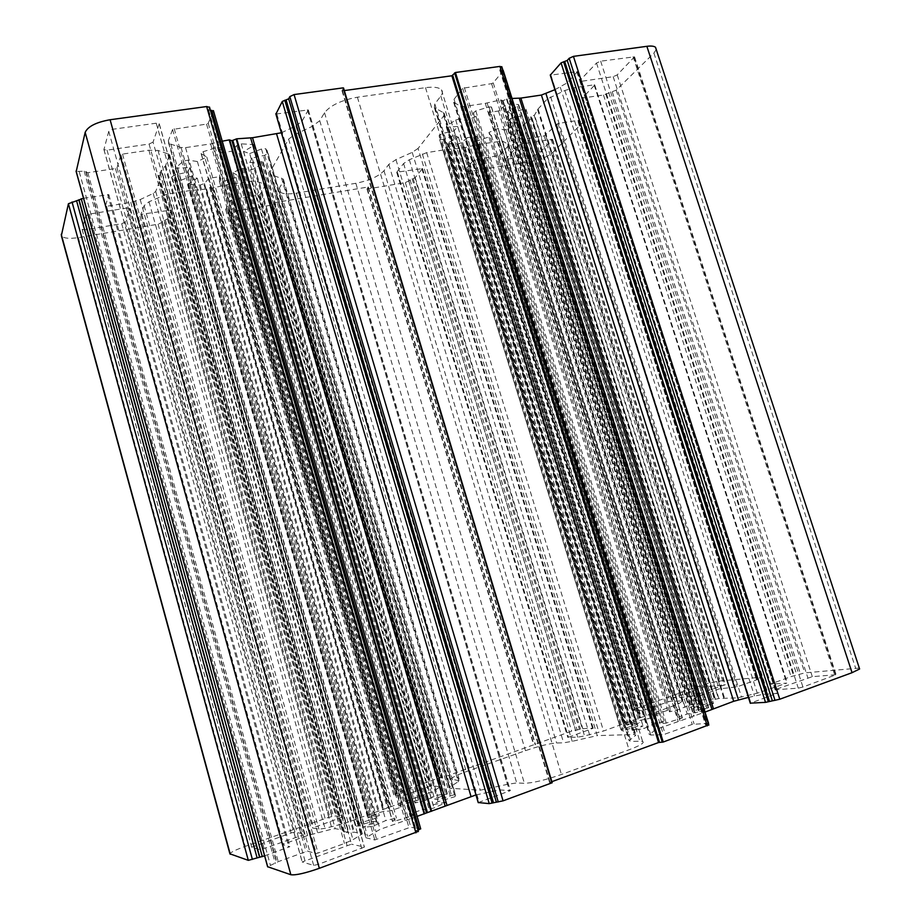 <?xml version="1.0" encoding="UTF-8"?>
<svg xmlns="http://www.w3.org/2000/svg" width="921" height="921" viewBox="0 0 921 921"><rect width="100%" height="100%" fill="white"/><g stroke="black" fill="none" stroke-linecap="round" stroke-linejoin="round"><path stroke-width="0.69" stroke-dasharray="4.61 3.45" d="M708.261 707.892L695.263 710.275L697.819 708.157L713.418 703.552L711.185 702.355L695.746 706.994L690.232 707.351L699.891 703.103L688.747 705.152L679.663 709.297L669.486 711.829L670.476 710.01L667.541 710.425L654.566 714.328L652.552 715.398L656.535 715.709L647.405 718.979L635.513 721.131L626.833 725.103L639.266 722.651L636.319 724.827L620.858 729.455L622.193 730.871L637.793 726.174L643.008 725.955L633.026 730.468L643.837 728.569L653.668 724.056L664.225 721.465L663.12 723.48L666.251 723.077L682.392 717.908L677.764 717.401L687.193 714.005L700.11 711.68L708.261 707.892L518.258 104.534L518.558 105.489L517.383 106.329L507.39 111.568L511.155 113.79L697.819 708.157M511.155 113.79L522.541 109.484L526.006 109.3L525.454 114.204L522.103 115.816L510.948 118.279L695.746 706.994M510.948 118.279L506.976 122.712L690.232 707.351M506.976 122.712L517.66 122.205L508.173 128.94L504.098 129.907L498.111 128.422L488.936 132.474L669.486 711.829M488.936 132.474L491.215 136.147L476.664 141.097L474.28 140.648L476.594 136.181L467.384 137.632L647.405 718.979M418.353 800.153L401.855 804.551L398.897 805.898L400.854 807.176L390.124 811.021L384.057 811.297L379.475 812.541L367.744 817.802L379.337 815.695L374.064 818.815L357.29 823.835L355.84 826.402L372.809 821.302L376.344 821.831L362.552 827.484L372.648 826.333L385.841 820.519L396.421 818.021L392.404 821.348L395.097 821.048L410.236 816.501L413.379 815.05L411.169 813.6L422.336 809.571L429.048 809.271L433.941 807.936L444.912 803.043L445.442 802.398L444.187 802.536L433.158 804.77L438.062 801.719L455.02 796.642L455.388 794.386L438.615 799.44L434.654 799.094L447.433 793.879L437.187 795.226L425.099 800.522L414.899 802.962L418.353 800.153L237.998 175.761L235.983 177.488L222.629 181.495L219.417 181.333L219.578 176.659L208.837 178.352L390.124 811.021M208.837 178.352L204.474 183.486L200.237 185.052L187.539 184.591L197.301 178.248L190.935 176.383L179.422 180.838L175.036 181.172L171.755 176.901L174.955 174.932L187.849 172.1L189.772 167.61L175.358 168.198L183.244 161.221L188.103 160.104L197.393 161.532L206.799 157.042L201.089 153.554L203.184 151.666L217.494 147.372L220.936 147.602L220.764 152.863L231.931 151.182L236.743 145.53L241.244 143.837L254.035 144.609L253.056 146.013L243.593 151.481L249.683 153.577L438.062 801.719M249.683 153.577L261.472 148.995L265.743 148.73L268.057 153.289L264.718 155.281L252.135 158.032L438.615 799.44M252.135 158.032L249.775 162.522L434.654 799.094M249.775 162.522L263.164 161.912L255.025 168.635L250.466 169.694L242.027 168.405L232.909 172.664L414.899 802.962M264.615 855.839L289.862 846.664L282.379 844.707L283.357 844.166L307.614 835.52L332.09 829.084L335.221 828.658L342.117 829.925L344.086 832.008L348.38 831.076L346.354 832.4L354.435 832.193L362.321 833.873L352.985 839.71L344.454 843.486L318.044 853.053L316.26 853.468L307.672 851.246L305.945 851.649L278.234 861.653L267.677 866.73M83.523 198.268L108.828 194.619L105.42 206.028L106.56 206.292L130.782 202.401L140.222 199.569L153.197 193.433L155.707 191.418L159.287 182.105L158.769 175.658L162.522 173.678L159.978 172.688L165.653 165.527L169.522 154.44L158.009 150.445L148.88 150.215L122.505 154.095L120.927 154.866L117.013 167.783L115.482 168.531L87.829 172.699L84.191 171.145L76.213 171.513M656.247 49.527L653.898 53.107L616.161 90.189L603.485 95.013L582.291 98.052L594.632 85.204L594.114 84.813L573.967 87.771L564.872 90.5L547.316 98.973L538.083 108.943L534.502 115.113L530.634 117.082L531.866 118.003L522.967 125.244L514.459 134.431L514.148 135.732L519.49 138.714L525.292 138.956L544.196 135.917L558.022 123.506L577.985 120.363L578.86 120.444L578.123 121.756L583.879 121.422L552.83 152.426C547.96 156.524 541.053 159.471 532.119 161.29L466.889 171.859L468.455 169.499L465.6 169.176L473.521 160.358L499.539 155.304L507.609 146.669L508.196 144.217L502.509 141.097L480.186 144.079L465.001 147.51L463.298 146.842L459.049 148.442L446.673 149.444L426.676 152.644L409.315 159.747L403.582 163.547L396.778 172.227L422.509 168.555L415.187 177.603L405.355 182.611L367.364 189.001L367.94 187.021L274.573 202.678L272.156 205.015L230.998 211.945L228.719 211.703L229.548 209.608L225.657 209.516L230.296 200.456L259.929 194.757L264.903 186.065L264.972 184.315L255.175 180.758L228.88 184.327L212.993 187.919L209.631 187.47L206.039 189.058L189.887 190.566L166.586 194.296L149.006 201.768L144.113 205.671L140.878 214.351L171.168 210.069L167.415 219.037L162.119 221.132L161.497 222.64L158.09 224.206L78.343 237.618C69.017 238.988 63.365 238.332 61.362 235.638M859.316 668.07L804.781 672.883L791.035 676.601L770.186 684.188L786.741 683.129L757.304 693.202L737.491 697.853L718.864 698.498L714.454 699.488L715.203 698.751L691.452 700.904L695.148 697.957L700.397 695.585L719.105 688.92L737.053 686.847L756.774 679.79L757.546 679.422L756.314 679.353L761.759 677.165L720.153 680.987C713.971 681.793 706.384 683.727 697.404 686.755L632.934 709.688L635.34 709.723L632.819 710.943L643.756 710.241L669.855 701.307L682.438 700.927L678.466 704.047L603.531 731.009L584.547 735.948L577.697 737.168L567.889 737.456L593.216 728.235L582.786 728.626L571.665 731.147L442.195 777.658L439.041 777.957L397.953 792.451L395.926 793.43L397.492 793.706L393.889 795.295L401.717 796.02L431.615 785.774L440.376 786.73L432.605 791.692L344.35 823.432L324.998 828.347L318.931 829.188L312.622 827.967L342.67 817.008L335.751 815.937L328.843 817.272L245.17 846.387C235.88 849.738 230.791 852.224 229.905 853.813M708.802 724.885L705.521 724.839L708.399 723.607M501.91 67.072L499.815 70.238L502.901 70.226M708.583 723.353L692.247 724.378L663.408 734.67L650.825 735.039L649.213 734.348L657.122 729.018L705.026 712.071M503.269 70.606L493.23 82.89L491.584 83.65L462.664 88.278L454.03 99.272L453.639 102.277L460.638 106.272L464.011 106.491L485.286 103.348L500.598 99.94L503.085 100.654L506.987 98.973L512.03 98.455M748.439 697.393L762.692 694.388L776.933 693.409L750.465 703.16M554.914 89.694L567.186 82.855L577.421 71.642L550.286 75.154M718.864 698.498L534.502 115.113M530.634 117.082L714.454 699.488L530.657 117.094M715.306 698.774L531.901 117.853L715.295 698.786M418.364 831.398L416.338 830.961L417.996 830.12M209.585 107.377L208.618 110.221L210.483 110.485M222.249 141.201L210.61 143.918L185.535 147.625L181.103 147.498L170.857 144.183L168.497 142.605L168.37 140.694L172.561 129.47L206.557 124.07L208.204 123.276L213.442 110.969L420.598 828.785L410.847 827.311L408.993 827.737L374.789 839.964L365.89 837.753L380.039 829.372L417.098 816.374M281.377 132.785L295.906 125.912L301.961 121.319L308.328 109.921L275.943 114.031M475.961 794.927L499.815 789.919L510.338 790.632L478.275 802.548M552.14 782.7L549.63 782.551L551.875 781.664M343.521 88.105L342.002 90.765L344.316 90.58M418.076 148.419L412.205 152.356L395.949 159.621L388.8 164.41L383.976 170.753C378.519 176.452 369.137 180.631 355.84 183.291L296.412 193.145C287.283 194.527 281.561 193.917 279.259 191.303L279.466 187.849L283.277 181.495L283.392 179.215L271.557 174.76L269.98 173.747L270.049 171.882L288.618 139.129L294.501 134.696L312.138 126.407L319.737 120.709L324.514 112.753C330.386 105.351 341.346 100.17 357.394 97.212L425.502 87.656C433.63 86.632 438.96 87.345 441.47 89.832C442.897 91.49 442.679 93.574 440.802 96.072L434.804 103.958L434.378 107.607L444.118 113.099L443.738 115.908L418.076 148.419L597.269 735.626L572.183 741.324L563.629 742.821L556.595 742.971C549.25 743.546 538.866 746.114 525.465 750.673L466.268 771.625C457.219 774.883 452.13 777.347 451.002 779.016L459.591 780.801L450.265 786.822L449.183 787.743L449.978 788.261L480.244 790.183L507.333 784.358L516.716 782.931L524.371 783.287C532.856 783.046 545.209 780.11 561.442 774.48L629.031 749.775C637.044 746.793 641.707 744.456 643.031 742.74C643.675 741.693 642.605 741.198 639.83 741.244L630.989 741.428L629.089 740.576L635.904 735.131L634.385 734.486L597.269 735.626M153.059 142.099L149.064 144.056L107.055 150.158L103.923 149.616L108.747 131.323L112.869 129.251L156.236 123.195L159.241 123.725L153.059 142.099L351.511 844.177L302.146 861.941L313.658 865.406L318.344 864.347L364.417 847.078L351.511 844.177M127.086 207.985L129.826 208.641L125.129 222.088L121.687 223.699L84.928 229.813L82.119 229.479L85.757 215.802L89.291 214.121L127.086 207.985L302.042 835.382L304.483 834.184L294.927 832.054L291.094 832.975L251.721 847.239L260.217 849.784L302.042 835.382M243.593 151.481L433.158 804.77M231.931 151.182L422.336 809.571M220.764 152.863L411.169 813.6M206.799 157.042L396.421 818.021M197.393 161.532L385.841 820.519M189.772 167.61L376.344 821.831M187.849 172.1L372.809 821.302M190.935 176.383L374.064 818.815M197.301 178.248L379.337 815.695M219.578 176.659L400.854 807.176M232.909 172.664L237.814 175.589M242.027 168.405L425.099 800.522M581.508 81.278L579.954 81.106L580.149 80.265L596.497 63.042L600.665 61.177L634.534 56.814L617.208 74.9L613.179 76.685L581.508 81.278L776.61 689.115L775.24 689.783L798.265 688.16L802.928 687.02L836.107 674.713L812.31 676.659L776.61 689.115M518.189 145.518L521.781 143.964L552.554 139.336L539.038 153.346L535.562 154.843L505.318 159.494L518.189 145.518L691.118 696.598L725.38 684.671L703.253 687.158L673.47 697.853L691.118 696.598M467.384 137.632L461.502 142.674L457.426 144.148L447.825 143.607L448.999 142.214L458.428 137.264L454.364 135.249L443.231 139.451L439.651 139.681L439.179 135.329L442.621 133.441L454.03 130.909L457.691 126.465L643.008 725.955M454.364 135.249L636.319 724.827M458.428 137.264L639.266 722.651M476.594 136.181L656.535 715.709M498.111 128.422L679.663 709.297M507.39 111.568L695.263 710.275M457.691 126.465L447.641 127.225L446.282 126.971L446.72 125.97L455.699 119.949L460.016 118.947L466.556 120.57L476.042 116.311L473.348 112.938L475.8 110.888L488.993 106.928L491.457 106.986L488.913 112.454L498.434 111.015L504.869 105.501L509.186 103.923L518.258 104.534M498.434 111.015L687.193 714.005M488.913 112.454L677.764 717.401M476.042 116.311L664.225 721.465M466.556 120.57L653.668 724.056M454.03 130.909L637.793 726.174M525.661 113.905L711.185 702.355M516.474 121.986L699.315 703.771M491.365 135.525L670.476 710.01M253.091 144.206L444.912 803.043M268.057 153.289L455.388 794.386M261.311 161.543L445.845 794.731M162.407 173.516L348.322 831.168M531.854 118.015L715.203 698.751M534.168 115.332L718.461 698.567M501.657 67.555L708.364 724.85M499.896 69.708L705.82 724.954M500.92 70.387L706.488 724.355M502.095 70.226L707.65 723.929M503.119 70.894L708.318 723.33M493.23 82.89L694.089 723.929M491.584 83.65L692.247 724.378M464.311 87.518L665.261 734.221M462.664 88.278L663.408 734.67M454.03 99.272L650.825 735.039M454.283 102.772L649.616 733.956M460.638 106.272L654.071 730.434M464.011 106.491L657.122 729.018M485.286 103.348L678.178 721.385M487.105 102.968L680.032 720.763M500.598 99.94L693.812 716.216M500.966 99.952L694.146 716.066M502.302 100.769L695.044 715.306M503.085 100.654L695.827 715.03M506.504 99.111L699.638 714.097M506.987 98.973L700.144 713.936M560.313 87.288L754.46 695.896M567.186 82.855L762.692 694.388M577.34 71.988L776.714 693.34M576.776 71.562L776.38 693.686M550.942 75.234L750.891 702.976M653.898 53.107L855.586 668.024M616.161 90.189L804.781 672.883M612.258 91.904L800.453 673.965M608.689 92.434L796.93 675.243M606.352 93.458L794.339 675.887M605.811 93.988L793.626 675.956M603.485 95.013L791.035 676.601M582.889 98.121L770.716 683.935M582.371 97.741L770.393 684.245M594.632 85.204L787.052 682.806M594.114 84.813L786.741 683.129M573.967 87.771L766.871 690.324M564.872 90.5L757.304 693.202M550.654 96.832L741.486 697.116M547.316 98.973L737.491 697.853M538.083 108.943L724.758 698.774M537.588 109.703L723.987 698.763M530.991 116.737L714.926 699.442M523.922 124.45L705.175 700.133M522.967 125.244L703.966 700.282M514.459 134.431L692.27 701.134M514.379 135.894L691.59 700.766M519.49 138.714L695.148 697.957M525.292 138.956L700.397 695.585M544.196 135.917L719.105 688.92M545.646 135.283L720.706 688.517M556.537 124.151L735.407 687.25M558.022 123.506L737.053 686.847M577.985 120.363L756.774 679.79M578.733 120.858L757.258 679.353M578.25 121.342L756.602 679.41M578.998 121.837L757.085 678.984M582.452 121.296L760.493 677.764M583.672 122.113L761.276 677.05M552.83 152.426L720.153 680.987M532.119 161.29L697.404 686.755M468.513 171.985L634.362 709.009M467.016 171.329L633.257 709.78M468.386 169.821L635.145 709.665M467.488 169.418L634.477 710.126M466.498 169.579L633.487 710.471M465.6 169.176L632.819 710.943M473.521 160.358L643.756 710.241M474.925 159.736L645.31 709.849M498.123 155.914L668.301 701.698M499.539 155.304L669.855 701.307M507.609 146.669L680.872 700.478M507.724 143.86L682.139 701.215M502.509 141.097L678.466 704.047M499.527 140.982L675.761 705.256M480.186 144.079L656.592 712.094M478.506 144.447L654.889 712.658M465.001 147.51L641.143 717.183M464.668 147.51L640.832 717.321M463.298 146.842L639.842 718.046M462.561 146.969L639.105 718.299M459.521 148.304L635.743 719.14M459.049 148.442L635.248 719.289M448.193 149.306L624.841 723.376M446.673 149.444L623.367 723.941M426.676 152.644L603.531 731.009M422.325 153.957L598.972 732.379M409.315 159.747L584.547 735.948M403.582 163.547L577.697 737.168M396.778 172.227L567.889 737.456M397.481 172.503L568.43 737.099M421.806 168.497L592.594 728.534M422.474 168.773L593.101 728.189M415.187 177.603L582.786 728.626M413.115 178.513L580.495 729.202M412.09 178.686L579.482 729.559M410.029 179.595L577.202 730.123M408.786 181.103L575.452 730.203M405.355 182.611L571.665 731.147M367.364 189.001L533.881 744.479M366.995 188.874L533.604 744.652M368.296 187.147L535.492 744.617M367.94 187.021L535.205 744.801M274.573 202.678L442.195 777.658M273.882 202.988L441.435 777.842M272.835 204.715L439.789 777.773M272.156 205.015L439.041 777.957M230.998 211.945L397.953 792.451M228.73 211.346L396.076 793.534M229.536 209.827L397.4 793.637M228.178 209.47L396.272 794.293M227.026 209.654L395.132 794.696M225.657 209.297L393.981 795.353M230.296 200.456L401.717 796.02M231.701 199.811L403.283 795.652M258.525 195.39L430.049 786.154M259.929 194.757L431.615 785.774M264.903 186.065L439.639 786.258M263.371 183.314L439.282 787.662M255.175 180.758L432.605 791.692M251.352 180.723L429.048 793.223M228.88 184.327L406.61 801.224M226.98 184.73L404.676 801.869M212.993 187.919L390.343 806.577M212.555 187.93L389.928 806.761M210.495 187.331L388.225 807.752M209.631 187.47L387.361 808.062M206.534 188.92L383.896 808.891M206.039 189.058L383.378 809.052M191.706 190.382L369.436 814.44M189.887 190.566L367.652 815.12M166.586 194.296L344.35 823.432M161.9 195.701L339.412 824.917M149.006 201.768L324.998 828.347M144.113 205.671L318.931 829.188M140.878 214.351L312.622 827.967M141.926 214.593L313.52 827.472M170.155 209.942L341.772 817.457M171.168 210.195L342.624 816.973M167.415 219.037L335.751 815.937M165.354 219.981L333.471 816.478M164.168 220.177L332.285 816.904M162.119 221.132L330.006 817.457M161.497 222.64L328.843 817.272M158.09 224.206L325.067 818.182M78.343 237.618L245.17 846.387M107.676 194.458L288.826 847.182M108.839 194.745L289.816 846.629M105.42 206.028L282.379 844.707M106.56 206.292L283.357 844.166M130.782 202.401L307.614 835.52M140.222 199.569L317.572 832.526M153.197 193.433L332.09 829.084M155.707 191.418L335.221 828.658M159.287 182.105L342.117 829.925M159.275 181.391L342.382 830.143M158.769 175.658L344.086 832.008M159.034 175.427L344.419 831.974M162.269 173.885L348.046 831.122M160.081 172.86L346.388 832.296M159.978 172.688L346.354 832.4M165.032 166.379L353.526 832.193M165.653 165.527L354.435 832.193M169.579 155.338L362.034 833.586M168.347 153.669L361.516 834.564M158.009 150.445L352.985 839.71M148.88 150.215L344.454 843.486M122.505 154.095L318.044 853.053M120.927 154.866L316.26 853.468M117.013 167.783L307.672 851.246M115.482 168.531L305.945 851.649M87.829 172.699L278.234 861.653M85.952 172.192L276.634 862.563M86.09 171.651L276.968 862.666M84.191 171.145L275.367 863.587M79.275 171.882L270.44 865.372M209.528 107.642L418.203 831.352M208.595 109.864L416.453 831.076M210.322 110.508L417.823 830.189M208.204 123.276L410.847 827.311M206.557 124.07L408.993 827.737M174.184 128.664L376.643 839.538M172.561 129.47L374.789 839.964M168.37 140.694L366.512 838.363M170.857 144.183L367.525 836.326M181.103 147.498L375.906 831.203M185.535 147.625L380.039 829.372M210.61 143.918L405.102 820.3M212.693 143.48L407.22 819.586M281.619 132.67L476.238 794.858M295.906 125.912L492.309 791.035M301.961 121.319L499.815 789.919M308.328 110.186L510.234 790.563M307.372 109.772L509.497 791.058M276.853 114.1L479.104 802.156M342.002 90.615L549.687 782.585M342.462 90.834L550.033 782.332M412.205 152.356L590.223 736.869M443.738 115.908L634.385 734.486M443.415 112.569L635.467 735.557M435.299 108.31L629.665 740M434.804 103.958L630.989 741.428M440.802 96.072L639.83 741.244M425.502 87.656L629.031 749.775M357.394 97.212L561.442 774.48M324.514 112.753L524.371 783.287M319.737 120.709L516.716 782.931M312.138 126.407L507.333 784.358M294.501 134.696L487.508 789.078M288.618 139.129L480.244 790.183M270.049 171.882L449.978 788.261M271.557 174.76L450.265 786.822M281.527 178.018L458.301 781.894M283.277 181.495L458.577 780.202M279.466 187.849L452.545 779.914M296.412 193.145L466.268 771.625M355.84 183.291L525.465 750.673M383.976 170.753L556.595 742.971M388.8 164.41L563.629 742.821M395.949 159.621L572.183 741.324M149.064 144.056L346.987 845.225M159.287 124.243L364.255 846.906M156.236 123.195L361.769 848.46M112.869 129.251L318.344 864.347M108.747 131.323L313.658 865.406M103.877 149.214L302.261 862.079M107.055 150.158L304.92 860.502M129.826 208.641L304.379 834.081M89.291 214.121L264.166 848.851M85.757 215.802L260.217 849.784M82.107 229.225L251.801 847.32M84.928 229.813L254.242 846.019M121.687 223.699L291.094 832.975M125.129 222.088L294.927 832.054M250.466 169.694L432.502 796.757M255.025 168.635L437.187 795.226M262.899 162.729L446.869 793.752M264.718 155.281L451.486 795.168M265.743 148.73L455.02 796.642M261.472 148.995L450.91 798.277M253.056 146.013L444.187 802.536M241.244 143.837L433.941 807.936M236.743 145.53L429.048 809.271M221.005 147.878L413.345 814.947M217.494 147.372L410.236 816.501M203.184 151.666L395.097 821.048M201.331 153.772L392.542 821.187M188.103 160.104L377.656 824.686M183.244 161.221L372.648 826.333M175.566 167.438L363.035 827.622M177.511 168.647L364.394 826.482M174.955 174.932L359.593 825.688M171.755 176.901L355.84 826.402M175.036 181.172L357.29 823.835M179.422 180.838L361.539 822.154M188.402 183.394L369.01 817.79M188.598 185.006L368.561 817.249M200.237 185.052L379.475 812.541M204.474 183.486L384.057 811.297M219.359 181.115L398.931 805.979M222.629 181.495L401.855 804.551M235.983 177.488L415.901 800.337M580.149 80.265L775.793 689.933M613.179 76.685L807.832 677.775M617.208 74.9L812.31 676.659M634.293 57.758L835.474 674.563M633.072 56.653L834.829 675.346M600.665 61.177L802.928 687.02M596.497 63.042L798.265 688.16M521.781 143.964L695.067 695.608M505.468 158.919L673.838 697.957M506.861 159.621L674.84 697.22M535.562 154.843L703.253 687.158M539.038 153.346L707.086 686.191M552.381 139.969L724.942 684.568M551.08 139.209L724.067 685.293M439.651 139.681L620.858 729.455L439.685 139.727M443.231 139.451L624.265 728.097M448.999 142.214L628.479 725.023M448.366 143.826L627.236 724.827M457.426 144.148L635.513 721.131M461.502 142.674L639.888 719.923M474.28 140.648L652.552 715.398M476.664 141.097L654.566 714.328M489.028 137.39L667.541 710.425M504.098 129.907L684.579 706.511M508.173 128.94L688.747 705.152M517.153 123.207L699.43 703.16M522.103 115.816L707.109 703.241M526.006 109.3L713.441 703.483M522.541 109.484L710.16 704.818M517.383 106.329L706.695 707.742M509.186 103.923L700.11 711.68M504.869 105.501L695.447 712.969M491.492 107.504L682.208 717.758M488.993 106.928L680.135 718.91M475.8 110.888L666.251 723.077M473.348 112.938L663.12 723.48M460.016 118.947L648.269 727.13M455.699 119.949L643.837 728.569M446.72 125.97L633.026 730.468M447.641 127.225L633.372 729.754M442.621 133.441L626.153 730.019M439.179 135.329L622.193 730.871M518.707 104.741L708.583 707.662M517.66 122.205L700.328 703.241M237.998 175.761L418.468 800.027M254.035 144.609L445.649 802.548M263.164 161.912L447.433 793.879M162.522 173.597L348.403 831.099M499.815 70.238L705.521 724.839M453.639 102.277L649.213 734.348M577.421 71.642L776.933 693.409M582.291 98.052L770.186 684.188M594.713 84.882L787.271 682.864M514.148 135.732L691.452 700.904M578.86 120.444L757.546 679.422M578.123 121.756L756.314 679.353M583.879 121.422L761.759 677.165M466.889 171.859L632.934 709.688M468.455 169.499L635.34 709.723M465.519 169.499L632.623 710.885M508.196 144.217L682.438 700.927M396.744 172.423L567.773 737.41M422.509 168.555L593.216 728.235M366.984 188.966L533.547 744.64M368.319 187.055L535.538 744.64M228.719 211.703L395.926 793.43M229.548 209.608L397.492 793.706M225.657 209.516L393.889 795.295M264.972 184.315L440.376 786.73M140.878 214.478L312.576 827.921M171.168 210.069L342.67 817.008M108.828 194.619L289.862 846.664M105.431 206.143L282.344 844.661M159.966 172.78L346.308 832.365M169.522 154.44L362.321 833.873M85.964 172.4L276.576 862.493M86.067 171.444L277.025 862.735M208.618 110.221L416.338 830.961M168.497 142.605L365.89 837.753M308.328 109.921L510.338 790.632M342.002 90.765L549.63 782.551M444.118 113.099L635.904 735.131M434.378 107.607L629.089 740.576M441.47 89.832L643.031 742.74M269.98 173.747L449.183 787.743M283.392 179.215L459.591 780.801M279.259 191.303L451.002 779.016M159.241 123.725L364.417 847.078M103.923 149.616L302.146 861.941M129.803 208.319L304.483 834.184M82.119 229.479L251.721 847.239M266.94 150.077L455.607 795.767M220.936 147.602L413.379 815.05M201.089 153.554L392.404 821.348M175.358 168.198L362.552 827.484M172.423 178.501L355.851 825.665M187.539 184.591L367.744 817.802M219.417 181.333L398.897 805.898M579.954 81.106L775.24 689.783M634.534 56.814L836.107 674.713M505.318 159.494L673.47 697.853M552.554 139.336L725.38 684.671M447.825 143.607L626.833 725.103M474.292 141.063L652.39 715.272M525.937 109.185L713.418 703.552M510.798 113.352L697.669 708.422M491.457 106.986L682.392 717.908M446.282 126.971L632.209 730.376"/><path stroke-width="1.38" d="M551.875 781.664L658.561 742.533L663.235 742.027L708.802 724.885M344.316 90.58L451.877 75.775L455.435 72.506L663.235 742.027M455.435 72.506L499.942 66.416L501.91 67.072M705.026 712.071L733.68 701.284L748.439 697.393M512.03 98.455L520.883 98.087L541.41 95.059L554.914 89.694M750.465 703.16L765.512 702.366L779.765 699.235L852.052 672.687L859.604 668.98L859.316 668.07M750.304 703.264L550.286 75.154L561.062 62.881L567.244 60.429L569.178 58.288L573.426 56.365L646.864 46.315C651.135 45.762 654.014 46.085 655.51 47.282L656.247 49.527M83.523 198.268L68.407 203.737L61.362 235.638L229.905 853.813L248.313 860.352L264.615 855.839M267.677 866.73L290.863 874.731C295.699 875.387 305.185 873.246 319.334 868.307L418.364 831.398M76.213 171.513L85.169 132.359C87.898 126.442 96.198 122.228 110.094 119.742L206.638 106.537L209.585 107.377M417.996 830.12L420.598 828.785M210.483 110.485L213.442 110.969M417.098 816.374L475.961 794.927M222.249 141.201L229.225 139.888L231.931 140.694L236.709 138.818L252.527 137.724L281.377 132.785M478.275 802.548L489.224 803.63L503.062 800.844L552.197 782.735L343.533 87.944L552.197 782.735M275.943 114.031L282.275 101.448L288.653 98.823L289.827 96.624L294.064 94.575L343.073 87.875L551.806 782.942M454.606 72.897L662.291 742.245M499.942 66.416L707.247 725.863M519.317 98.213L711.898 709.228M520.883 98.087L713.395 708.64M541.41 95.059L733.68 701.284M545.98 93.689L738.481 699.845M550.355 74.797L750.523 703.333M561.062 62.881L765.512 702.366M563.583 61.73L768.344 701.675M564.723 61.58L769.461 701.261M567.244 60.429L772.305 700.57M569.178 58.288L775.01 700.397M573.426 56.365L779.765 699.235M646.864 46.315L852.052 672.687M61.235 234.279L230.285 854.262M68.407 203.737L248.313 860.352M72.034 201.975L252.389 859.408M76.708 201.239L257.074 857.727M78.895 200.179L259.526 857.152M79.01 199.684L259.826 857.255M81.198 198.637L262.289 856.68M76.086 171.041L267.723 866.914M85.169 132.359L290.863 874.731M110.094 119.742L319.334 868.307M206.638 106.537L415.901 832.849M211.726 110.313L419.239 829.671M229.225 139.888L424.178 813.934M229.686 139.9L424.604 813.75M231.931 140.694L426.411 812.61M232.852 140.556L427.332 812.276M236.156 138.979L431.051 811.401M236.709 138.818L431.627 811.228M250.627 137.885L445.085 805.875M252.527 137.724L446.938 805.15M276.668 134.155L470.999 796.435M275.84 113.686L478.321 802.686M282.275 101.448L489.224 803.63M284.785 100.228L492.079 802.962M286.132 100.044L493.426 802.467M288.653 98.823L496.281 801.8M289.827 96.624L498.261 801.961M294.064 94.575L503.062 800.844M451.877 75.775L658.561 742.533M452.729 75.384L659.505 742.303M501.784 66.657L708.848 725.057M503.188 70.364L708.606 723.446M655.51 47.282L859.604 668.98M76.121 171.375L267.631 866.799M209.493 107.043L418.399 831.548M213.419 110.612L420.713 828.9M275.851 113.939L478.218 802.605"/></g></svg>
